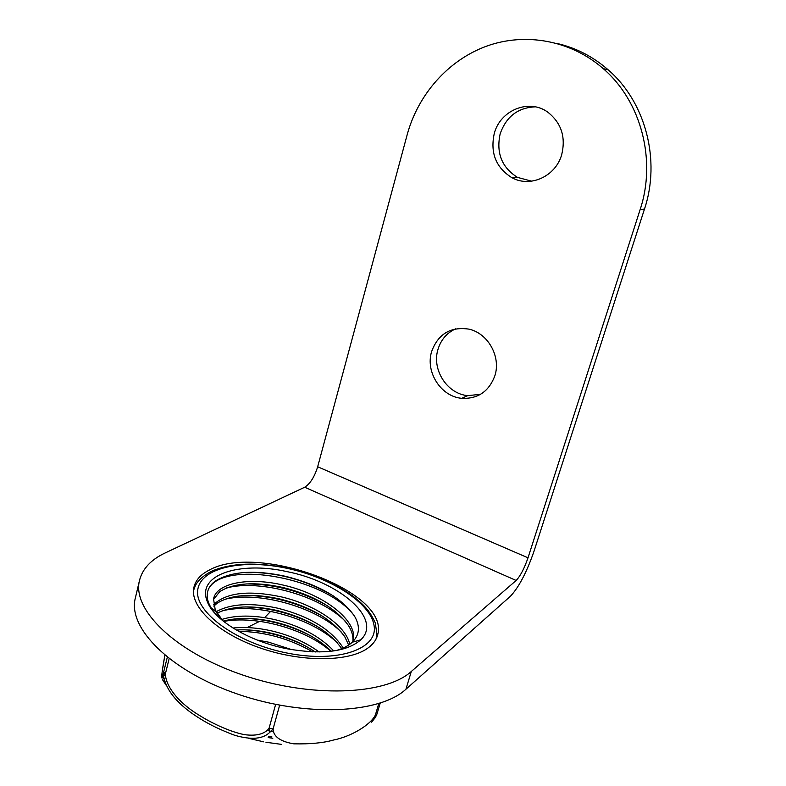 <?xml version="1.0" encoding="UTF-8"?>
<svg xmlns="http://www.w3.org/2000/svg" width="786" height="786" viewBox="0 0 786 786"><rect width="100%" height="100%" fill="white"/><g stroke="black" fill="none" stroke-linecap="round" stroke-linejoin="round"><path stroke-width="1.18" d="M139.525 580.343C142.541 568.691 151.128 559.534 165.306 552.882L304.693 487.232C310.165 483.783 314.498 476.955 317.672 466.766L407.177 134.73C418.073 94.566 448.059 60.168 486.76 46.089C525.461 32.177 570.882 40.253 603.265 68.667C641.297 101.374 656.605 160.373 640.109 209.675L528.005 557.814C524.301 568.524 520.342 576.079 516.147 580.471L411.314 671.47C385.513 695.089 310.814 698.371 242.668 675.007C174.394 651.83 131.802 609.199 139.525 580.343L135.33 598.087C127.45 627.65 169.658 670.91 237.608 694.087C305.42 717.471 379.972 713.58 405.92 689.243L510.487 596.181C518.898 587.221 526.758 572.188 534.067 551.065L644.481 209.066C660.83 160.344 645.709 102.082 608.099 69.758C593.155 56.749 576.344 48.034 557.647 43.603M535.246 106.847C517.895 107.633 506.204 116.623 500.161 133.846C496.035 152.975 501.802 167.487 517.473 177.381L531.66 181.183M455.605 328.853C446.821 332.9 440.956 339.729 437.999 349.348C431.543 369.558 447.155 393.992 467.768 395.633L480.541 394.317M431.652 351.489C425.157 371.916 440.926 396.635 461.726 398.315C477.888 399.062 488.931 391.536 494.866 375.757C501.213 356.608 487.821 332.92 468.613 329.088C450.447 326.554 438.126 334.021 431.652 351.489M494.256 133.551C490.1 152.906 495.937 167.595 511.765 177.607C529.98 187.972 555.623 176.565 561.695 154.675C565.949 137.088 561.342 122.95 547.881 112.241C529.066 98.27 500.161 110.207 494.256 133.551M208.781 570.341C256.757 542.654 388.451 590.64 377.928 633.742C376.897 638.89 373.881 643.42 368.87 647.34C350.635 661.93 302.6 662.824 259.773 647.831C216.857 632.976 189.22 606.035 193.936 587.201C195.626 580.225 200.577 574.615 208.781 570.341M286.605 571.55C338.943 581.552 383.057 618.916 360.794 639.794C346.901 651.879 322.339 654.876 287.096 648.794C248.592 641.376 213.232 619.643 207.072 600.976C196.677 574.566 239.956 561.057 286.605 571.55M336.143 650.553C343.099 648.548 348.483 645.778 352.285 642.221C359.615 634.931 360.371 626.265 354.555 616.224C341.92 598.087 319.008 584.804 285.809 576.374C254.988 569.683 231.546 571.206 215.482 580.952C208.889 585.708 206.217 591.77 207.484 599.138L208.428 602.331C210.402 607.617 214.273 612.982 220.051 618.415M213.399 599.649L219.756 591.612C233.982 582.77 255.195 581.434 283.373 587.594C314.076 595.405 335.779 608.079 348.483 625.597C351.961 631.158 353.425 636.513 352.855 641.671M327.281 605.701C301.706 591.327 274.845 584.067 246.696 583.919M333.343 595.926C305.607 579.754 276.456 571.913 245.9 572.405M222.87 620.822L215.226 609.907L215.551 610.899L211.326 608.118M221.731 619.879L215.551 610.899M291.92 649.688L268.684 642.191L257.268 640.069M236.232 629.999C247.128 629.321 258.751 630.392 271.101 633.192C287.735 637.092 302.472 643.361 315.324 651.987M319.165 652.007C305.823 642.28 289.995 635.255 271.71 630.922C257.818 627.778 244.918 626.806 232.99 628.024M333.795 650.936C319.804 636.218 300.124 625.784 274.756 619.604C253.878 614.966 236.173 614.937 221.642 619.496M223.263 621.137C237.519 617.256 254.477 617.501 274.147 621.883C298.238 627.739 317.289 637.534 331.319 651.26M343.276 647.998C331.22 629.498 309.399 616.244 277.822 608.217C251.255 602.449 230.691 603.628 216.121 611.754M216.965 613.247C231.644 605.878 251.716 604.965 277.203 610.516C306.795 617.924 328.057 630.293 340.986 647.635L341.655 648.686M213.802 606.124L217.191 603.186C231.487 594.432 252.522 593.066 280.278 599.089C310.421 606.694 331.898 619.211 344.73 636.65L348.66 645.06M349.75 644.304C345.889 625.037 314.42 604.414 280.907 596.78C248.504 589.991 226.034 592.654 213.497 604.768M353.169 641.347L353.297 640.787C358.18 620.4 323.252 594.128 284.001 585.285C249.604 576.845 216.622 582.809 213.546 598.844L215.226 609.907M312.789 651.918C289.503 638.576 264.754 631.718 238.551 631.315M271.927 736.914L268.635 736.453M166.465 685.697L162.722 680.018L163.586 676.206C166.946 693.851 182.824 708.215 200.961 719.21C209.882 724.82 221.072 730.155 234.513 735.215C251.481 740.216 263.379 739.105 270.207 731.884L273.086 728.956L273.302 730.98C274.717 737.494 281.555 741.778 293.817 743.831C310.146 744.195 323.351 742.927 333.441 740.048C350.713 736.728 370.609 724.967 375.354 715.054L375.394 717.431L371.582 722.167M270.669 611.341L264.627 617.629M259.665 621.313L247.158 627.582M294.416 640.963L293.669 640.403M277.262 623.092L276.947 622.561M272.27 609.936L272.202 609.435M279.639 705.209L273.086 728.956L269.097 728.2L270.207 731.884L273.302 730.98M169.137 658.707L165.325 674.113L163.665 671.971L163.586 676.206L165.325 674.113C166.249 688.624 181.478 704.62 198.907 715.093C209.282 721.676 228.038 731.324 244.171 734.605C254.89 736.118 262.74 734.556 267.721 729.909L269.097 728.2L275.631 704.413M162.27 670.998L164.873 655.278C161.985 670.871 159.922 686.905 163.665 671.971L167.3 657.253M375.394 717.431L376.926 714.13M376.985 713.963L375.354 715.054L378.773 703.588M305.528 646.033C286.035 636.365 265.747 630.952 244.652 629.812M330.867 651.309C305.302 628.702 255.538 615.242 223.656 621.451M337.626 643.135C312.003 617.757 254.969 602.381 222.065 610.889M341.527 632.278C315.854 606.586 257.307 590.767 224.265 599.453M311.246 636.139C290.044 625.204 267.908 619.289 244.839 618.376M316.748 626.118C293.974 613.974 270.138 607.578 245.252 606.93M322.083 615.969C297.874 602.685 272.477 595.847 245.91 595.444M345.418 621.333C319.705 595.356 259.665 579.105 226.506 587.948M354.358 615.9C326.298 577.572 223.971 559.455 208.673 588.724M411.314 671.47L405.92 689.243M644.481 209.066L640.109 209.675M528.005 557.814L317.672 466.766M516.147 580.471L304.693 487.232M376.042 639.067L376.956 634.783L375.305 622.925C369.214 609.622 363.446 604.748 353.562 596.594C335.347 583.33 313.005 573.79 286.556 567.973C256.423 561.99 231.683 562.963 212.328 570.891C203.368 575.401 197.512 580.716 194.751 586.828L193.474 590.63L195.518 585.285M286.576 568.229C242.805 558.875 200.961 567.453 197.787 589.618C193.808 611.587 236.026 643.036 287.126 653.048C338.206 663.374 378.184 648.872 374.107 625.794C370.805 602.823 330.385 577.317 286.576 568.229M272.811 738.26L268.193 737.602M267.721 729.909L270.207 731.884M467.768 395.633L461.726 398.315M517.473 177.381L511.765 177.607M608.099 69.758L603.265 68.667M377.928 633.742L376.946 637.082M352.285 642.221L360.794 639.794M208.428 602.331L207.072 600.976M248.789 738.359L263.575 741.817M281.683 744.401L265.953 742.259M376.985 713.953L380.218 703.126"/></g></svg>
